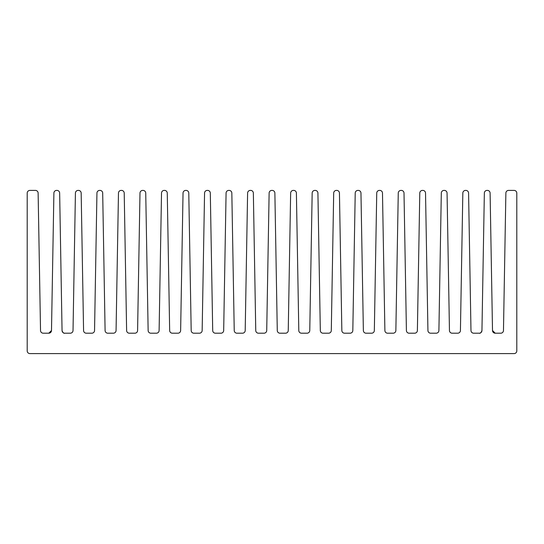 <?xml version="1.0" encoding="UTF-8"?>
<svg xmlns="http://www.w3.org/2000/svg" width="544" height="544" viewBox="0 0 544 544"><rect width="100%" height="100%" fill="white"/><g stroke="black" fill="none" stroke-linecap="round" stroke-linejoin="round"><path stroke-width="0.82" d="M51.496 330.528L48.776 333.2A2.72 2.72 0 0 0 51.496 330.528L53.897 193.072A2.72 2.72 0 0 1 56.617 190.4L56.93 190.4A2.72 2.72 0 0 1 59.65 193.072L62.05 330.528C62.846 332.663 63.757 333.554 64.77 333.2L70.305 333.2A2.72 2.72 0 0 0 73.025 330.528L75.419 193.072A2.72 2.72 0 0 1 78.139 190.4L78.452 190.4A2.72 2.72 0 0 1 81.172 193.072L83.572 330.528A2.72 2.72 0 0 0 86.292 333.2L91.827 333.2A2.72 2.72 0 0 0 94.547 330.528L96.941 193.072A2.72 2.72 0 0 1 99.661 190.4L99.974 190.4A2.72 2.72 0 0 1 102.694 193.072L105.094 330.528A2.72 2.72 0 0 0 107.814 333.2L113.349 333.2A2.72 2.72 0 0 0 116.069 330.528L118.47 193.072A2.72 2.72 0 0 1 121.183 190.4L121.496 190.4A2.72 2.72 0 0 1 124.216 193.072L126.616 330.528A2.72 2.72 0 0 0 129.336 333.2L134.871 333.2A2.72 2.72 0 0 0 137.591 330.528L139.992 193.072A2.72 2.72 0 0 1 142.712 190.4L143.018 190.4A2.72 2.72 0 0 1 145.738 193.072L148.138 330.528A2.72 2.72 0 0 0 150.858 333.2L156.393 333.2A2.72 2.72 0 0 0 159.113 330.528L161.514 193.072A2.72 2.72 0 0 1 164.234 190.4L164.54 190.4A2.72 2.72 0 0 1 167.26 193.072L169.66 330.528A2.72 2.72 0 0 0 172.38 333.2L177.915 333.2A2.72 2.72 0 0 0 180.635 330.528L183.036 193.072A2.72 2.72 0 0 1 185.756 190.4L186.068 190.4A2.72 2.72 0 0 1 188.782 193.072L191.182 330.528A2.72 2.72 0 0 0 193.902 333.2L199.437 333.2A2.72 2.72 0 0 0 202.157 330.528L204.558 193.072A2.72 2.72 0 0 1 207.278 190.4L207.59 190.4A2.72 2.72 0 0 1 210.31 193.072L212.704 330.528A2.72 2.72 0 0 0 215.424 333.2L220.959 333.2A2.72 2.72 0 0 0 223.679 330.528L226.08 193.072A2.72 2.72 0 0 1 228.8 190.4L229.112 190.4A2.72 2.72 0 0 1 231.832 193.072L234.233 330.528A2.72 2.72 0 0 0 236.946 333.2L242.481 333.2A2.72 2.72 0 0 0 245.201 330.528L247.602 193.072A2.72 2.72 0 0 1 250.322 190.4L250.634 190.4A2.72 2.72 0 0 1 253.354 193.072L255.755 330.528A2.72 2.72 0 0 0 258.475 333.2L264.003 333.2A2.72 2.72 0 0 0 266.723 330.528L269.124 193.072A2.72 2.72 0 0 1 271.844 190.4L272.156 190.4A2.72 2.72 0 0 1 274.876 193.072L277.277 330.528A2.72 2.72 0 0 0 279.997 333.2L285.525 333.2A2.72 2.72 0 0 0 288.245 330.528L290.646 193.072A2.72 2.72 0 0 1 293.366 190.4L293.678 190.4A2.72 2.72 0 0 1 296.398 193.072L298.799 330.528A2.72 2.72 0 0 0 301.519 333.2L307.054 333.2A2.72 2.72 0 0 0 309.767 330.528L312.168 193.072A2.72 2.72 0 0 1 314.888 190.4L315.2 190.4A2.72 2.72 0 0 1 317.92 193.072L320.321 330.528A2.72 2.72 0 0 0 323.041 333.2L328.576 333.2A2.72 2.72 0 0 0 331.296 330.528L333.69 193.072A2.72 2.72 0 0 1 336.41 190.4L336.722 190.4A2.72 2.72 0 0 1 339.442 193.072L341.843 330.528A2.72 2.72 0 0 0 344.563 333.2L350.098 333.2A2.72 2.72 0 0 0 352.818 330.528L355.218 193.072A2.72 2.72 0 0 1 357.932 190.4L358.244 190.4A2.72 2.72 0 0 1 360.964 193.072L363.365 330.528A2.72 2.72 0 0 0 366.085 333.2L371.62 333.2A2.72 2.72 0 0 0 374.34 330.528L376.74 193.072A2.72 2.72 0 0 1 379.46 190.4L379.766 190.4A2.72 2.72 0 0 1 382.486 193.072L384.887 330.528A2.72 2.72 0 0 0 387.607 333.2L393.142 333.2A2.72 2.72 0 0 0 395.862 330.528L398.262 193.072A2.72 2.72 0 0 1 400.982 190.4L401.288 190.4A2.72 2.72 0 0 1 404.008 193.072L406.409 330.528A2.72 2.72 0 0 0 409.129 333.2L414.664 333.2A2.72 2.72 0 0 0 417.384 330.528L419.784 193.072A2.72 2.72 0 0 1 422.504 190.4L422.817 190.4A2.72 2.72 0 0 1 425.53 193.072L427.931 330.528A2.72 2.72 0 0 0 430.651 333.2L436.186 333.2A2.72 2.72 0 0 0 438.906 330.528L441.306 193.072A2.72 2.72 0 0 1 444.026 190.4L444.339 190.4A2.72 2.72 0 0 1 447.059 193.072L449.453 330.528A2.72 2.72 0 0 0 452.173 333.2L457.708 333.2A2.72 2.72 0 0 0 460.428 330.528L462.828 193.072A2.72 2.72 0 0 1 465.548 190.4L465.861 190.4A2.72 2.72 0 0 1 468.581 193.072L470.975 330.528A2.72 2.72 0 0 0 473.695 333.2L479.23 333.2C480.243 333.554 481.154 332.663 481.95 330.528L484.35 193.072A2.72 2.72 0 0 1 487.07 190.4L487.383 190.4A2.72 2.72 0 0 1 490.103 193.072L492.504 330.528L495.224 333.2L500.752 333.2A2.72 2.72 0 0 0 503.472 330.528L505.872 193.072A2.72 2.72 0 0 1 508.592 190.4L514.08 190.4A2.72 2.72 0 0 1 516.8 193.12L516.8 350.88A2.72 2.72 0 0 1 514.08 353.6L29.92 353.6A2.72 2.72 0 0 1 27.2 350.88L27.2 193.12A2.72 2.72 0 0 1 29.92 190.4L35.408 190.4A2.72 2.72 0 0 1 38.128 193.072L40.528 330.528A2.72 2.72 0 0 0 43.248 333.2L48.776 333.2M52.333 282.88L52.421 277.528M492.504 330.528L495.224 333.2A2.72 2.72 0 0 1 492.504 330.528L495.224 333.2M481.95 330.528A2.72 2.72 0 0 1 479.23 333.2M64.77 333.2A2.72 2.72 0 0 1 62.05 330.528M491.579 277.528L491.667 282.88"/></g></svg>
